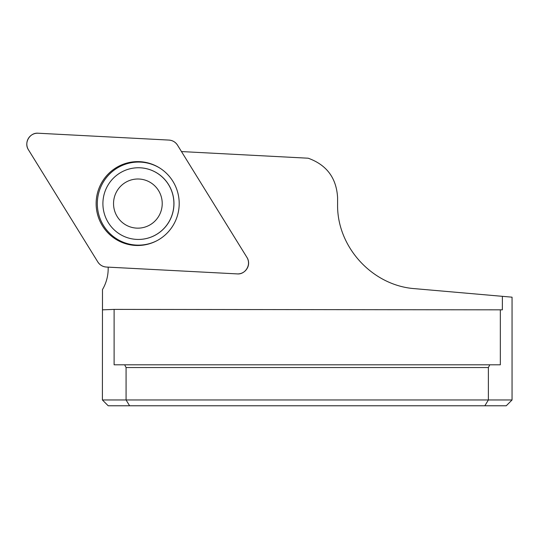 <?xml version="1.0" encoding="UTF-8"?>
<svg xmlns="http://www.w3.org/2000/svg" width="539" height="539" viewBox="0 0 539 539"><rect width="100%" height="100%" fill="white"/><g stroke="black" fill="none" stroke-linecap="round" stroke-linejoin="round"><path stroke-width="0.81" d="M512.05 399.972L488.381 399.972L484.844 405.779L506.249 405.779L512.05 399.972L512.05 297.178L502.388 296.329L502.355 309.837L114.113 309.399L114.113 364.809L124.657 364.809L126.072 367.544L126.072 399.972L129.603 405.779L484.844 405.779M500.333 309.79L500.333 364.809L489.796 364.809L488.381 367.544L488.381 399.972L102.397 399.972L108.204 405.779L129.603 405.779M502.388 296.329L414.868 288.675C372.388 285.731 336.821 246.909 337.589 204.335L337.589 197.51C336.424 177.951 326.621 164.846 308.187 158.21L181.475 151.567M108.157 267.135A40.964 40.566 93 0 1 102.484 289.571L102.397 399.972M247.421 258.302L247.59 258.653A10.14 10.039 93 0 1 247.078 268.503L246.869 268.833A10.841 10.733 -87 0 0 246.889 257.325L177.506 145.153A10.841 10.733 -87 0 0 168.97 140.079L38.121 133.221A10.841 10.733 -87 0 0 28.446 149.795L97.828 261.967A10.841 10.733 -87 0 0 106.365 267.041L237.214 273.9A10.841 10.733 -87 0 0 246.869 268.833M114.113 309.399L102.491 309.837L102.484 289.571M488.381 367.544L126.072 367.544M489.796 364.809L124.657 364.809M156.708 240.812A41.537 41.132 93 0 1 97.384 201.451A41.537 41.132 93 0 1 160.501 168.505M136.556 239.397A35.843 35.493 -87 0 0 136.589 239.397A35.843 35.493 -87 0 0 173.962 203.601A35.843 35.493 -87 0 0 140.342 167.811A35.843 35.493 -87 0 0 140.308 167.804M107.827 185.423A35.843 35.493 -87 0 0 136.529 239.397A35.843 35.493 -87 0 0 173.848 205.46A35.843 35.493 -87 0 0 140.281 167.804A35.843 35.493 -87 0 0 107.827 185.423M116.916 191.109A24.578 24.343 -87 0 0 137.654 228.152A24.578 24.343 -87 0 0 159.072 191.46A24.578 24.343 -87 0 0 116.916 191.109M101.891 182.297A41.941 41.53 -87 0 0 107.362 232.269A41.941 41.53 -87 0 0 156.398 240.973A41.941 41.53 -87 0 0 173.443 224.83A41.941 41.53 -87 0 0 160.211 168.316A41.941 41.53 -87 0 0 101.891 182.297M97.808 261.934C99.85 265.053 102.713 266.758 106.405 267.048L237.2 273.9C245.535 274.742 251.652 264.265 246.882 257.319L177.526 145.186C175.492 142.067 172.621 140.369 168.936 140.079L38.134 133.221C29.8 132.385 23.689 142.855 28.459 149.808L97.808 261.934"/></g></svg>
